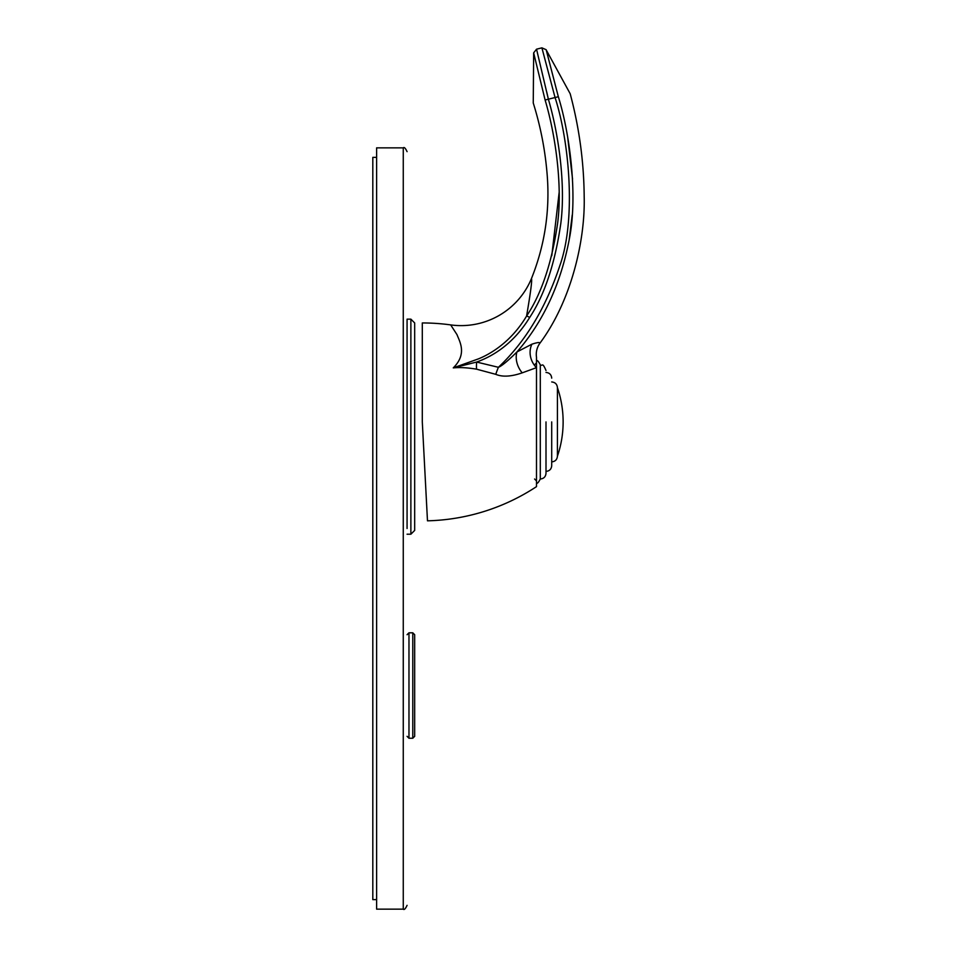 <?xml version="1.0" encoding="UTF-8"?>
<svg xmlns="http://www.w3.org/2000/svg" width="957" height="957" viewBox="0 0 957 957"><rect width="100%" height="100%" fill="white"/><g stroke="black" fill="none" stroke-linecap="round" stroke-linejoin="round"><path stroke-width="1.44" d="M427.145 514.471L422.3 421.917L422.3 322.952A207.454 207.454 0 0 1 450.675 324.902L456.968 334.591C459.898 342.044 467.207 354.054 453.271 367.883L478.428 358.875C489.087 354.58 510.607 342.953 526.577 316.061C530.633 292.459 532.259 279.958 531.458 278.571A76.129 76.129 148.6 0 1 450.675 324.902M422.3 421.917L427.48 520.823A207.454 207.454 0 0 0 536.494 486.635L536.494 367.644L522.211 372.847C511.229 376.651 502.425 377.142 495.774 374.331L476.526 369.163C467.746 367.679 459.994 367.249 453.271 367.883L476.61 362.057C487.603 358.121 511.205 347.606 529.676 317.473C544.641 294.804 555.024 263.426 560.826 223.34C565.814 184.354 558.541 133.657 548.373 99.205L545.107 100.018C529.353 103.978 529.353 103.978 545.107 100.018L548.373 99.205L546.722 91.92M546.244 49.991L570.181 93.738C579.224 127.52 583.89 161.877 584.189 196.807C585.277 240.386 571.317 301.096 539.748 343.431A19.032 19.032 156.4 0 0 536.494 357.212L536.494 367.644A19.032 16.46 -113.2 0 1 531.913 344.173L516.947 351.949C543.349 321.612 560.814 283.918 569.355 238.879C578.16 194.462 569.367 132.03 558.326 96.717C574.607 92.638 574.607 92.638 558.326 96.717L546.268 50.099L558.326 96.717L548.373 99.205L536.686 49.812L548.373 99.205M569.116 240.255L572.214 215.086M572.537 179.079L567.668 137.186M536.494 357.212A19.032 19.032 156.4 0 1 539.748 343.431C540.334 342.044 537.726 342.295 531.913 344.173M495.774 374.331A19.032 2.632 -65.7 0 1 498.406 367.297C501.528 366.172 507.712 361.064 516.947 351.949A19.032 13.924 -117.6 0 0 522.211 372.847M476.526 369.163A19.032 4.558 -83.3 0 1 476.61 362.057L498.406 367.297C525.249 341.984 545.717 308.106 559.833 265.663C576.341 219.5 569.271 141.217 555.06 97.53L541.997 48.221L555.06 97.53M559.175 192.237L551.77 255.71M529.676 317.473A3.804 0.742 31 0 0 526.577 316.061C541.506 293.751 551.866 262.768 557.632 223.125C562.596 184.581 555.335 134.267 545.107 100.018L533.874 53.748L545.107 100.018M534.197 55.063L533.659 52.862L536.542 49.202M536.494 482.818C537.068 484.015 538.336 482.747 540.298 479.014L540.298 364.82C538.336 361.088 537.068 359.82 536.494 361.016L536.494 367.644M546.004 421.917L546.004 473.308C545.669 476.777 543.767 478.679 540.298 479.014M551.711 421.917L551.711 465.7C551.376 469.157 549.474 471.071 546.004 471.406M557.429 387.657L557.429 456.178A105.82 105.82 0 0 0 557.429 387.657C557.082 384.188 555.18 382.286 551.711 381.951M403.268 909.15L403.268 147.857L376.615 147.857L376.615 909.15L403.268 909.15C404.189 910.119 405.457 908.851 407.072 905.346M407.072 319.148L407.072 528.503L407.072 319.148L410.876 319.148L410.876 534.209L407.072 534.209M412.778 738.242L412.778 632.804L414.68 634.706L414.68 736.34L412.778 738.242L408.974 738.242L407.072 736.34M414.68 685.523L414.68 724.341M414.68 331.517L414.68 530.405L410.876 534.209M376.615 899.628L372.811 899.628L372.811 157.367L376.615 157.367M412.778 632.804L408.974 632.804L408.974 738.242M534.592 364.82L536.494 362.918M531.458 278.571C544.665 245.614 549.928 211.413 547.26 175.956C545.37 151.11 540.705 126.791 533.252 102.997L533.659 52.862M546.172 49.716L541.901 47.85L536.542 49.19M534.592 479.014L536.494 480.916M546.004 372.44C549.474 372.775 551.376 374.677 551.711 378.147M551.711 461.884C555.18 461.549 557.082 459.647 557.429 456.178M540.298 364.82C542.523 366.818 542.093 361.22 546.004 370.526M403.268 147.857C404.189 146.888 405.457 148.156 407.072 151.661M408.974 632.804L407.072 634.706M410.876 319.148L414.68 322.952L414.68 426.678"/></g></svg>
